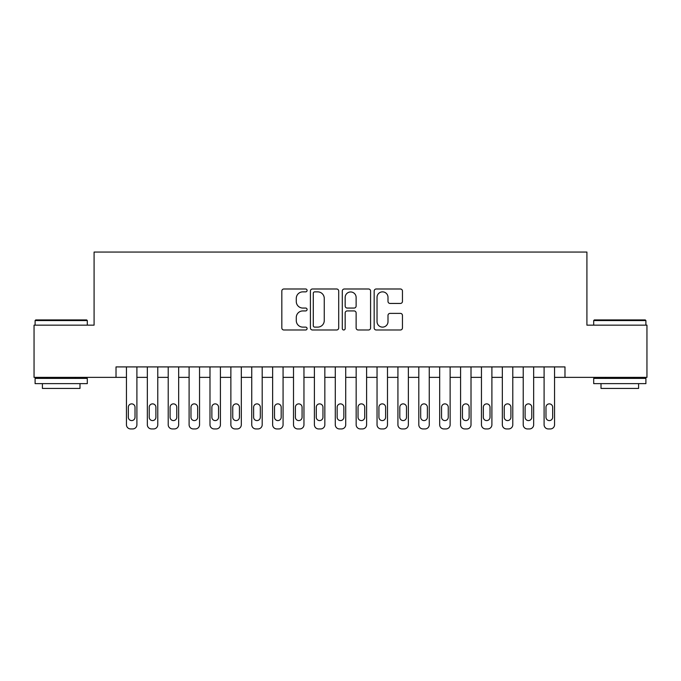 <?xml version="1.0" encoding="UTF-8"?>
<svg xmlns="http://www.w3.org/2000/svg" width="681" height="681" viewBox="0 0 681 681"><rect width="100%" height="100%" fill="white"/><g stroke="black" fill="none" stroke-linecap="round" stroke-linejoin="round"><path stroke-width="1.02" d="M307.088 290.429A1.439 1.439 0 0 0 305.658 288.991L283.875 288.991A2.052 2.052 0 0 0 281.823 291.042L281.823 327.936A2.052 2.052 0 0 0 283.875 329.987L305.658 329.987A1.439 1.439 0 0 0 307.088 328.548A1.439 1.439 0 0 0 305.658 327.118L302.832 327.118A6.563 6.563 0 0 1 296.278 320.555L296.278 317.482A6.563 6.563 0 0 1 302.832 310.928L305.658 310.928A1.439 1.439 0 0 0 307.088 309.489A1.439 1.439 0 0 0 305.658 308.059L302.832 308.059A6.563 6.563 0 0 1 296.278 301.496L296.278 298.423A6.563 6.563 0 0 1 302.832 291.86L305.658 291.86A1.439 1.439 0 0 0 307.088 290.429M400.402 303.445A2.052 2.052 0 0 0 402.454 301.394L402.454 291.042A2.052 2.052 0 0 0 400.402 288.991L376.218 288.991A2.052 2.052 0 0 0 374.167 291.042L374.167 327.936A2.052 2.052 0 0 0 376.218 329.987L400.402 329.987A2.052 2.052 0 0 0 402.454 327.936L402.454 315.431A2.052 2.052 0 0 0 400.402 313.388L390.051 313.388A2.052 2.052 0 0 0 388 315.431L388 321.636A5.482 5.482 0 0 1 382.518 327.118A5.482 5.482 0 0 1 377.036 321.636L377.036 297.342A5.482 5.482 0 0 1 382.518 291.86A5.482 5.482 0 0 1 388 297.342L388 301.394A2.052 2.052 0 0 0 390.051 303.445L400.402 303.445M116.017 377.359L34.05 377.359L34.05 325.152L94.089 325.152L94.089 252.064L586.911 252.064L586.911 325.152L646.95 325.152L646.95 377.359L564.983 377.359L564.983 366.914L116.017 366.914L116.017 377.359L126.453 377.359L126.453 424.757A4.18 4.18 0 0 0 130.633 428.936L132.718 428.936A4.18 4.18 0 0 0 136.898 424.757L136.898 377.359L147.334 377.359L147.334 424.757A4.18 4.18 0 0 0 151.514 428.936L153.6 428.936A4.18 4.18 0 0 0 157.779 424.757L157.779 377.359L168.216 377.359L168.216 424.757A4.18 4.18 0 0 0 172.395 428.936L174.481 428.936A4.18 4.18 0 0 0 178.66 424.757L178.66 377.359L189.105 377.359L189.105 424.757A4.18 4.18 0 0 0 193.276 428.936L195.37 428.936A4.18 4.18 0 0 0 199.542 424.757L199.542 377.359L209.986 377.359L209.986 424.757A4.18 4.18 0 0 0 214.157 428.936L216.252 428.936A4.18 4.18 0 0 0 220.423 424.757L220.423 377.359L230.868 377.359L230.868 424.757A4.18 4.18 0 0 0 235.047 428.936L237.133 428.936A4.18 4.18 0 0 0 241.312 424.757L241.312 377.359L251.749 377.359L251.749 424.757A4.18 4.18 0 0 0 255.928 428.936L258.014 428.936A4.18 4.18 0 0 0 262.194 424.757L262.194 377.359L272.63 377.359L272.63 424.757A4.18 4.18 0 0 0 276.809 428.936L278.895 428.936A4.18 4.18 0 0 0 283.075 424.757L283.075 377.359L293.511 377.359L293.511 424.757A4.18 4.18 0 0 0 297.691 428.936L299.776 428.936A4.18 4.18 0 0 0 303.956 424.757L303.956 377.359L314.401 377.359L314.401 424.757A4.18 4.18 0 0 0 318.572 428.936L320.666 428.936A4.18 4.18 0 0 0 324.837 424.757L324.837 377.359L335.282 377.359L335.282 424.757A4.18 4.18 0 0 0 339.453 428.936L341.547 428.936A4.18 4.18 0 0 0 345.718 424.757L345.718 377.359L356.163 377.359L356.163 424.757A4.18 4.18 0 0 0 360.334 428.936L362.428 428.936A4.18 4.18 0 0 0 366.599 424.757L366.599 377.359L377.044 377.359L377.044 424.757A4.18 4.18 0 0 0 381.224 428.936L383.309 428.936A4.18 4.18 0 0 0 387.489 424.757L387.489 377.359L397.925 377.359L397.925 424.757A4.18 4.18 0 0 0 402.105 428.936L404.191 428.936A4.18 4.18 0 0 0 408.37 424.757L408.37 377.359L418.806 377.359L418.806 424.757A4.18 4.18 0 0 0 422.986 428.936L425.072 428.936A4.18 4.18 0 0 0 429.251 424.757L429.251 377.359L439.688 377.359L439.688 424.757A4.18 4.18 0 0 0 443.867 428.936L445.953 428.936A4.18 4.18 0 0 0 450.132 424.757L450.132 377.359L460.577 377.359L460.577 424.757A4.18 4.18 0 0 0 464.748 428.936L466.843 428.936A4.18 4.18 0 0 0 471.014 424.757L471.014 377.359L481.458 377.359L481.458 424.757A4.18 4.18 0 0 0 485.63 428.936L487.724 428.936A4.18 4.18 0 0 0 491.895 424.757L491.895 377.359L502.34 377.359L502.34 424.757A4.18 4.18 0 0 0 506.519 428.936L508.605 428.936A4.18 4.18 0 0 0 512.784 424.757L512.784 377.359L523.221 377.359L523.221 424.757A4.18 4.18 0 0 0 527.4 428.936L529.486 428.936A4.18 4.18 0 0 0 533.666 424.757L533.666 377.359L544.102 377.359L544.102 424.757A4.18 4.18 0 0 0 548.282 428.936L550.367 428.936A4.18 4.18 0 0 0 554.547 424.757L554.547 377.359L564.983 377.359M338.704 291.042A2.052 2.052 0 0 0 336.661 288.991L312.468 288.991A2.052 2.052 0 0 0 310.417 291.042L310.417 327.936A2.052 2.052 0 0 0 312.468 329.987L336.661 329.987A2.052 2.052 0 0 0 338.704 327.936L338.704 291.042M344.339 288.991L368.532 288.991A2.052 2.052 0 0 1 370.583 291.042L370.583 327.936A2.052 2.052 0 0 1 368.532 329.987L358.18 329.987A2.052 2.052 0 0 1 356.129 327.936L356.129 312.971A2.052 2.052 0 0 0 354.077 310.928L347.216 310.928A2.052 2.052 0 0 0 345.165 312.971L345.165 328.548A1.439 1.439 0 0 1 343.726 329.987A1.439 1.439 0 0 1 342.296 328.548L342.296 291.042A2.052 2.052 0 0 1 344.339 288.991M314.724 291.86A1.439 1.439 0 0 0 313.286 293.298L313.286 325.68A1.439 1.439 0 0 0 314.724 327.118L317.695 327.118A6.563 6.563 0 0 0 324.258 320.555L324.258 298.423A6.563 6.563 0 0 0 317.695 291.86L314.724 291.86M356.129 297.444A5.482 5.482 0 0 0 350.647 291.962A5.482 5.482 0 0 0 345.165 297.444L345.165 306.007A2.052 2.052 0 0 0 347.216 308.059L354.077 308.059A2.052 2.052 0 0 0 356.129 306.007L356.129 297.444M136.898 366.914L136.898 424.757M126.453 366.914L126.453 424.757M135.017 417.24A3.345 3.345 0 0 1 131.671 420.586A3.345 3.345 0 0 1 128.334 417.24L128.334 407.221A3.345 3.345 0 0 1 131.671 403.876A3.345 3.345 0 0 1 135.017 407.221L135.017 417.24M130.633 428.936L132.718 428.936M35.718 319.934L86.674 319.934L87.304 320.555L35.097 320.555L35.718 319.934M61.196 383.624L35.097 383.624L35.097 378.398L87.304 378.398L87.304 383.624L61.196 383.624M79.992 383.624L79.992 388.425L42.401 388.425L42.401 383.624M594.326 319.934L645.282 319.934L645.903 320.555L593.696 320.555L594.326 319.934M619.804 383.624L593.696 383.624L593.696 378.398L645.903 378.398L645.903 383.624L619.804 383.624M638.599 383.624L638.599 388.425L601.008 388.425L601.008 383.624M157.779 366.914L157.779 424.757M147.334 366.914L147.334 424.757M155.898 417.24A3.345 3.345 0 0 1 152.561 420.586A3.345 3.345 0 0 1 149.216 417.24L149.216 407.221A3.345 3.345 0 0 1 152.561 403.876A3.345 3.345 0 0 1 155.898 407.221L155.898 417.24M151.514 428.936L153.6 428.936M178.66 366.914L178.66 424.757M168.216 366.914L168.216 424.757M176.779 417.24A3.345 3.345 0 0 1 173.442 420.586A3.345 3.345 0 0 1 170.097 417.24L170.097 407.221A3.345 3.345 0 0 1 173.442 403.876A3.345 3.345 0 0 1 176.779 407.221L176.779 417.24M172.395 428.936L174.481 428.936M199.542 366.914L199.542 424.757M189.105 366.914L189.105 424.757M197.66 417.24A3.345 3.345 0 0 1 194.323 420.586A3.345 3.345 0 0 1 190.978 417.24L190.978 407.221A3.345 3.345 0 0 1 194.323 403.876A3.345 3.345 0 0 1 197.66 407.221L197.66 417.24M193.276 428.936L195.37 428.936M220.423 366.914L220.423 424.757M209.986 366.914L209.986 424.757M218.55 417.24A3.345 3.345 0 0 1 215.205 420.586A3.345 3.345 0 0 1 211.868 417.24L211.868 407.221A3.345 3.345 0 0 1 215.205 403.876A3.345 3.345 0 0 1 218.55 407.221L218.55 417.24M214.157 428.936L216.252 428.936M241.312 366.914L241.312 424.757M230.868 366.914L230.868 424.757M239.431 417.24A3.345 3.345 0 0 1 236.086 420.586A3.345 3.345 0 0 1 232.749 417.24L232.749 407.221A3.345 3.345 0 0 1 236.086 403.876A3.345 3.345 0 0 1 239.431 407.221L239.431 417.24M235.047 428.936L237.133 428.936M262.194 366.914L262.194 424.757M251.749 366.914L251.749 424.757M260.312 417.24A3.345 3.345 0 0 1 256.967 420.586A3.345 3.345 0 0 1 253.63 417.24L253.63 407.221A3.345 3.345 0 0 1 256.967 403.876A3.345 3.345 0 0 1 260.312 407.221L260.312 417.24M255.928 428.936L258.014 428.936M283.075 366.914L283.075 424.757M272.63 366.914L272.63 424.757M281.193 417.24A3.345 3.345 0 0 1 277.857 420.586A3.345 3.345 0 0 1 274.511 417.24L274.511 407.221A3.345 3.345 0 0 1 277.857 403.876A3.345 3.345 0 0 1 281.193 407.221L281.193 417.24M276.809 428.936L278.895 428.936M303.956 366.914L303.956 424.757M293.511 366.914L293.511 424.757M302.075 417.24A3.345 3.345 0 0 1 298.738 420.586A3.345 3.345 0 0 1 295.392 417.24L295.392 407.221A3.345 3.345 0 0 1 298.738 403.876A3.345 3.345 0 0 1 302.075 407.221L302.075 417.24M297.691 428.936L299.776 428.936M324.837 366.914L324.837 424.757M314.401 366.914L314.401 424.757M322.956 417.24A3.345 3.345 0 0 1 319.619 420.586A3.345 3.345 0 0 1 316.273 417.24L316.273 407.221A3.345 3.345 0 0 1 319.619 403.876A3.345 3.345 0 0 1 322.956 407.221L322.956 417.24M318.572 428.936L320.666 428.936M345.718 366.914L345.718 424.757M335.282 366.914L335.282 424.757M343.845 417.24A3.345 3.345 0 0 1 340.5 420.586A3.345 3.345 0 0 1 337.155 417.24L337.155 407.221A3.345 3.345 0 0 1 340.5 403.876A3.345 3.345 0 0 1 343.845 407.221L343.845 417.24M339.453 428.936L341.547 428.936M366.599 366.914L366.599 424.757M356.163 366.914L356.163 424.757M364.727 417.24A3.345 3.345 0 0 1 361.381 420.586A3.345 3.345 0 0 1 358.044 417.24L358.044 407.221A3.345 3.345 0 0 1 361.381 403.876A3.345 3.345 0 0 1 364.727 407.221L364.727 417.24M360.334 428.936L362.428 428.936M387.489 366.914L387.489 424.757M377.044 366.914L377.044 424.757M385.608 417.24A3.345 3.345 0 0 1 382.262 420.586A3.345 3.345 0 0 1 378.925 417.24L378.925 407.221A3.345 3.345 0 0 1 382.262 403.876A3.345 3.345 0 0 1 385.608 407.221L385.608 417.24M381.224 428.936L383.309 428.936M408.37 366.914L408.37 424.757M397.925 366.914L397.925 424.757M406.489 417.24A3.345 3.345 0 0 1 403.143 420.586A3.345 3.345 0 0 1 399.807 417.24L399.807 407.221A3.345 3.345 0 0 1 403.143 403.876A3.345 3.345 0 0 1 406.489 407.221L406.489 417.24M402.105 428.936L404.191 428.936M429.251 366.914L429.251 424.757M418.806 366.914L418.806 424.757M427.37 417.24A3.345 3.345 0 0 1 424.033 420.586A3.345 3.345 0 0 1 420.688 417.24L420.688 407.221A3.345 3.345 0 0 1 424.033 403.876A3.345 3.345 0 0 1 427.37 407.221L427.37 417.24M422.986 428.936L425.072 428.936M450.132 366.914L450.132 424.757M439.688 366.914L439.688 424.757M448.251 417.24A3.345 3.345 0 0 1 444.914 420.586A3.345 3.345 0 0 1 441.569 417.24L441.569 407.221A3.345 3.345 0 0 1 444.914 403.876A3.345 3.345 0 0 1 448.251 407.221L448.251 417.24M443.867 428.936L445.953 428.936M471.014 366.914L471.014 424.757M460.577 366.914L460.577 424.757M469.132 417.24A3.345 3.345 0 0 1 465.795 420.586A3.345 3.345 0 0 1 462.45 417.24L462.45 407.221A3.345 3.345 0 0 1 465.795 403.876A3.345 3.345 0 0 1 469.132 407.221L469.132 417.24M464.748 428.936L466.843 428.936M491.895 366.914L491.895 424.757M481.458 366.914L481.458 424.757M490.022 417.24A3.345 3.345 0 0 1 486.677 420.586A3.345 3.345 0 0 1 483.34 417.24L483.34 407.221A3.345 3.345 0 0 1 486.677 403.876A3.345 3.345 0 0 1 490.022 407.221L490.022 417.24M485.63 428.936L487.724 428.936M512.784 366.914L512.784 424.757M502.34 366.914L502.34 424.757M510.903 417.24A3.345 3.345 0 0 1 507.558 420.586A3.345 3.345 0 0 1 504.221 417.24L504.221 407.221A3.345 3.345 0 0 1 507.558 403.876A3.345 3.345 0 0 1 510.903 407.221L510.903 417.24M506.519 428.936L508.605 428.936M533.666 366.914L533.666 424.757M523.221 366.914L523.221 424.757M531.784 417.24A3.345 3.345 0 0 1 528.439 420.586A3.345 3.345 0 0 1 525.102 417.24L525.102 407.221A3.345 3.345 0 0 1 528.439 403.876A3.345 3.345 0 0 1 531.784 407.221L531.784 417.24M527.4 428.936L529.486 428.936M554.547 366.914L554.547 424.757M544.102 366.914L544.102 424.757M552.666 417.24A3.345 3.345 0 0 1 549.329 420.586A3.345 3.345 0 0 1 545.983 417.24L545.983 407.221A3.345 3.345 0 0 1 549.329 403.876A3.345 3.345 0 0 1 552.666 407.221L552.666 417.24M548.282 428.936L550.367 428.936M35.097 325.152L35.097 320.555M46.998 378.398L46.998 377.359M75.395 378.398L75.395 377.359M87.304 325.152L87.304 320.555M593.696 325.152L593.696 320.555M605.605 378.398L605.605 377.359M634.002 378.398L634.002 377.359M645.903 325.152L645.903 320.555"/></g></svg>
